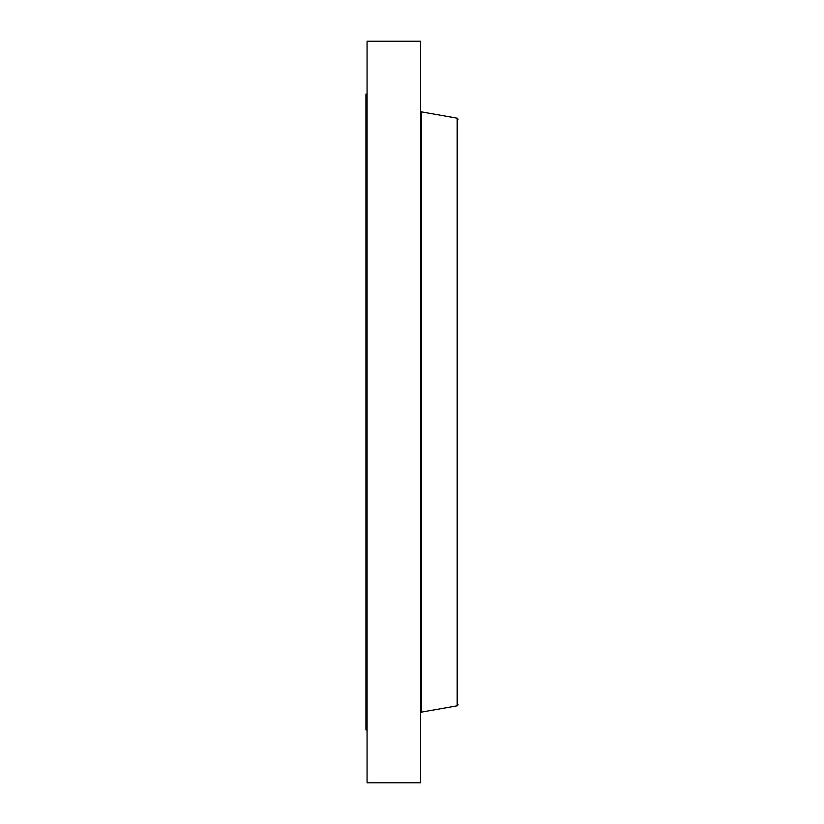 <?xml version="1.0" encoding="UTF-8"?>
<svg xmlns="http://www.w3.org/2000/svg" width="824" height="824" viewBox="0 0 824 824"><rect width="100%" height="100%" fill="white"/><g stroke="black" fill="none" stroke-linecap="round" stroke-linejoin="round"><path stroke-width="1.24" d="M367.071 782.8L367.071 41.2L420.58 41.2L420.58 782.8L367.071 782.8M367.071 729.93L365.938 729.93L365.938 94.07L367.071 94.07M421.476 111.879L457.166 118.172L457.166 705.828L421.476 712.121L421.476 111.879L420.58 110.807M421.476 712.121L420.58 713.193M457.166 118.172L458.062 119.243M457.166 705.828L458.062 704.757"/></g></svg>
